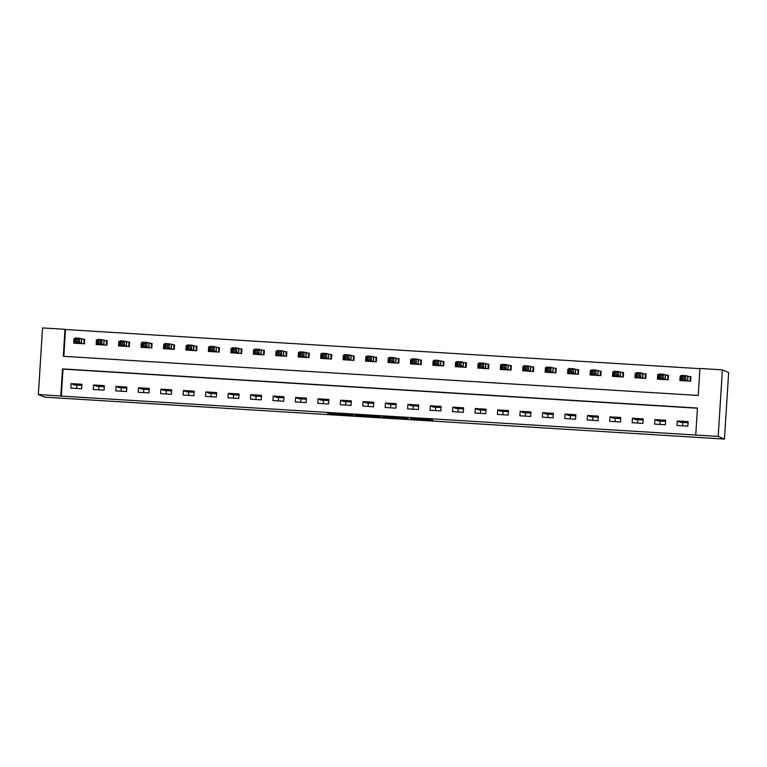 <?xml version="1.0" encoding="UTF-8"?>
<svg xmlns="http://www.w3.org/2000/svg" width="767" height="767" viewBox="0 0 767 767"><rect width="100%" height="100%" fill="white"/><g stroke="black" fill="none" stroke-linecap="round" stroke-linejoin="round"><path stroke-width="1.15" d="M411.361 419.07L433.058 420.393L431.217 419.607L410.613 418.303L420.258 419.472L411.361 419.07M330.443 413.844L353.635 415.493L349.925 414.563L327.451 413.212L350.855 415.215L330.443 413.844M697.433 408.236L63.019 369.109L61.322 396.088L38.35 394.487L44.611 397.143L724.46 439.069L728.65 372.513L722.389 369.857L699.935 368.467L698.238 395.456L63.297 356.3L64.994 329.311L42.54 327.931L38.35 394.487M61.322 396.088L718.2 436.413L724.46 439.069M384.133 417.373L408.466 418.878L404.755 417.938L382.282 416.586L384.133 417.373L384.171 416.673M379.387 417.123L356.713 415.685L354.872 414.899L379.176 416.385L381.046 417.181L379.387 417.123L379.425 416.5M688.114 421.649L677.338 420.987L677.05 425.484L687.826 426.145L688.114 421.649M665.66 420.268L654.884 419.607L654.596 424.103L665.372 424.765L665.66 420.268M643.206 418.887L632.43 418.216L632.152 422.713L642.928 423.384L643.206 418.887M620.752 417.497L609.976 416.836L609.698 421.332L620.474 421.994L620.752 417.497M598.298 416.117L587.522 415.446L587.244 419.942L598.02 420.613L598.298 416.117M575.854 414.726L565.078 414.065L564.79 418.561L575.566 419.223L575.854 414.726M553.4 413.346L542.624 412.684L542.336 417.181L553.112 417.842L553.4 413.346M530.946 411.956L520.17 411.294L519.882 415.791L530.659 416.462L530.946 411.956M508.492 410.575L497.716 409.914L497.438 414.41L508.214 415.072L508.492 410.575M486.038 409.195L475.262 408.523L474.984 413.02L485.76 413.691L486.038 409.195M463.594 407.804L452.808 407.143L452.53 411.639L463.306 412.301L463.594 407.804M441.14 406.424L430.364 405.762L430.076 410.259L440.852 410.92L441.14 406.424M418.686 405.034L407.91 404.372L407.622 408.869L418.398 409.53L418.686 405.034M396.232 403.653L385.456 402.991L385.178 407.488L395.954 408.149L396.232 403.653M373.778 402.272L363.002 401.601L362.724 406.098L373.5 406.769L373.778 402.272M351.324 400.882L340.548 400.221L340.27 404.717L351.046 405.379L351.324 400.882M328.88 399.502L318.104 398.83L317.816 403.337L328.592 403.998L328.88 399.502M306.426 398.111L295.65 397.45L295.362 401.946L306.138 402.608L306.426 398.111M283.972 396.731L273.196 396.069L272.908 400.566L283.685 401.227L283.972 396.731M261.518 395.35L250.742 394.679L250.464 399.176L261.24 399.847L261.518 395.35M239.064 393.96L228.288 393.298L228.01 397.795L238.786 398.457L239.064 393.96M216.62 392.579L205.834 391.908L205.556 396.405L216.332 397.076L216.62 392.579M194.166 391.189L183.39 390.528L183.102 395.024L193.878 395.686L194.166 391.189M171.712 389.809L160.936 389.147L160.648 393.644L171.425 394.305L171.712 389.809M149.258 388.418L138.482 387.757L138.194 392.253L148.98 392.925L149.258 388.418M126.804 387.038L116.028 386.376L115.75 390.873L126.526 391.534L126.804 387.038M104.35 385.657L93.574 384.986L93.296 389.483L104.072 390.154L104.35 385.657M81.906 384.267L71.13 383.605L70.842 388.102L81.618 388.764L81.906 384.267M699.926 368.659L65.511 329.532L63.824 356.329M681.307 376.089L680.166 376.022L679.878 380.518L690.655 381.18L690.942 376.683L688.018 376.501M658.863 374.699L657.712 374.632L657.424 379.128L668.21 379.79L668.488 375.293L665.564 375.121M636.409 373.318L635.258 373.251L634.98 377.748L645.756 378.409L646.035 373.913L643.11 373.73M613.955 371.937L612.804 371.861L612.526 376.357L623.303 377.028L623.581 372.532L620.666 372.35M591.501 370.547L590.35 370.48L590.072 374.977L600.849 375.638L601.136 371.142L598.212 370.96M569.047 369.167L567.906 369.09L567.618 373.596L578.395 374.258L578.682 369.761L575.758 369.579M546.603 367.776L545.452 367.709L545.164 372.206L555.941 372.867L556.228 368.371L553.304 368.198M524.149 366.396L522.998 366.329L522.72 370.825L533.496 371.487L533.774 366.99L530.85 366.808M501.695 365.015L500.544 364.939L500.266 369.435L511.043 370.106L511.321 365.61L508.406 365.428M479.241 363.625L478.09 363.558L477.812 368.055L488.589 368.716L488.867 364.22L485.952 364.037M456.787 362.245L455.646 362.168L455.358 366.664L466.135 367.335L466.422 362.839L463.498 362.657M434.333 360.854L433.192 360.787L432.904 365.284L443.681 365.945L443.968 361.449L441.044 361.276M411.889 359.474L410.738 359.407L410.45 363.903L421.227 364.565L421.514 360.068L418.59 359.886M389.435 358.093L388.284 358.016L388.006 362.513L398.782 363.184L399.061 358.688L396.136 358.505M366.981 356.703L365.83 356.636L365.552 361.132L376.329 361.794L376.607 357.297L373.692 357.115M344.527 355.322L343.376 355.246L343.098 359.742L353.875 360.413L354.162 355.917L351.238 355.735M322.073 353.932L320.932 353.865L320.644 358.362L331.421 359.023L331.708 354.527L328.784 354.344M299.629 352.552L298.478 352.484L298.19 356.981L308.967 357.643L309.254 353.146L306.33 352.964M277.175 351.171L276.024 351.094L275.746 355.591L286.522 356.262L286.8 351.756L283.876 351.583M254.721 349.781L253.57 349.714L253.292 354.21L264.069 354.872L264.347 350.375L261.432 350.193M232.267 348.4L231.116 348.323L230.838 352.82L241.615 353.491L241.893 348.995L238.978 348.812M209.813 347.01L208.672 346.943L208.384 351.439L219.161 352.101L219.448 347.604L216.524 347.422M187.359 345.629L186.218 345.553L185.93 350.059L196.707 350.72L196.994 346.224L194.07 346.042M164.915 344.239L163.764 344.172L163.476 348.669L174.253 349.33L174.54 344.834L171.616 344.661M142.461 342.859L141.31 342.791L141.032 347.288L151.808 347.95L152.087 343.453L149.162 343.271M120.007 341.478L118.856 341.401L118.578 345.898L129.355 346.569L129.633 342.072L126.718 341.89M97.553 340.088L96.402 340.021L96.124 344.517L106.901 345.179L107.188 340.682L104.264 340.5M75.099 338.707L73.958 338.63L73.67 343.137L84.447 343.798L84.734 339.302L81.81 339.119M76.921 385.082L76.71 388.466M65.511 329.532L64.994 329.311M695.746 435.023L697.452 408.044L62.501 368.889L60.804 395.868M718.2 436.413L722.389 369.857M63.019 369.109L62.501 368.889M680.166 376.022L681.288 376.492M657.712 374.632L658.834 375.111M635.258 373.251L636.38 373.721M612.804 371.861L613.926 372.34M590.35 370.48L591.482 370.96M567.906 369.09L569.028 369.569M545.452 367.709L546.574 368.189M522.998 366.329L524.12 366.799M500.544 364.939L501.666 365.418M478.09 363.558L479.212 364.037M455.646 362.168L456.768 362.647M433.192 360.787L434.314 361.267M410.738 359.407L411.86 359.876M388.284 358.016L389.406 358.496M365.83 356.636L366.952 357.115M343.376 355.246L344.508 355.725M320.932 353.865L322.054 354.344M298.478 352.484L299.6 352.954M276.024 351.094L277.146 351.574M253.57 349.714L254.692 350.183M231.116 348.323L232.238 348.803M208.672 346.943L209.794 347.422M186.218 345.553L187.34 346.032M163.764 344.172L164.886 344.651M141.31 342.791L142.432 343.261M118.856 341.401L119.978 341.881M96.402 340.021L97.534 340.5M73.958 338.63L75.08 339.11M682.688 422.435L682.477 425.819M677.338 420.987L680.415 422.291L688.037 422.761M660.234 421.054L660.023 424.439M654.884 419.607L657.961 420.91L665.593 421.38M637.78 419.664L637.569 423.048M632.43 418.216L635.507 419.53L643.139 420M615.326 418.283L615.115 421.668M609.976 416.836L613.054 418.14L620.685 418.609M592.881 416.893L592.661 420.278M587.522 415.446L590.6 416.759L598.231 417.229M570.427 415.513L570.207 418.897M565.078 414.065L568.155 415.369L575.777 415.839M547.974 414.132L547.763 417.507M542.624 412.684L545.701 413.988L553.333 414.458M525.52 412.742L525.309 416.126M520.17 411.294L523.247 412.608L530.879 413.077M503.066 411.361L502.855 414.746M497.716 409.914L500.793 411.217L508.425 411.687M480.612 409.971L480.401 413.355M475.262 408.523L478.34 409.837L485.971 410.307M458.167 408.59L457.947 411.975M452.808 407.143L455.895 408.447L463.517 408.916M435.714 407.21L435.503 410.585M430.364 405.762L433.441 407.066L441.063 407.536M413.26 405.82L413.049 409.204M407.91 404.372L410.987 405.676L418.619 406.155M390.806 404.439L390.595 407.823M385.456 402.991L388.533 404.295L396.165 404.765M368.352 403.049L368.141 406.433M363.002 401.601L366.08 402.915L373.711 403.384M345.898 401.668L345.687 405.053M340.548 400.221L343.626 401.524L351.257 401.994M323.453 400.278L323.233 403.663M318.104 398.83L321.181 400.144L328.803 400.614M301 398.898L300.789 402.282M295.65 397.45L298.727 398.754L306.349 399.233M278.546 397.517L278.335 400.901M273.196 396.069L276.273 397.373L283.905 397.843M256.092 396.127L255.881 399.511M250.742 394.679L253.819 395.993L261.451 396.462M233.638 394.746L233.427 398.131M228.288 393.298L231.366 394.602L238.997 395.072M211.193 393.356L210.973 396.74M205.834 391.908L208.912 393.222L216.543 393.692M188.74 391.975L188.529 395.36M183.39 390.528L186.467 391.832L194.089 392.301M166.286 390.595L166.075 393.979M160.936 389.147L164.013 390.451L171.645 390.921M143.832 389.205L143.621 392.589M138.482 387.757L141.559 389.07L149.191 389.54M121.378 387.824L121.167 391.208M116.028 386.376L119.106 387.68L126.737 388.15M98.924 386.434L98.713 389.818M93.574 384.986L96.652 386.3L104.283 386.769M71.13 383.605L74.207 384.909L81.829 385.379M404.717 418.629L405.887 418.677L404.267 417.986L395.082 417.507L404.717 418.629M368.822 416.318L378.265 416.903L368.822 416.318M690.923 377L685.842 375.657L685.564 380.154L681.077 379.876L682.803 380.691M690.06 381.141L690.338 376.75M681.077 380.585L681.125 379.895M682.371 378.553L681.077 379.876L681.355 375.379L685.842 375.657L684.279 376.865L682.486 376.76L682.371 378.553L684.164 378.668L684.279 376.865M687.74 380.998L685.564 380.154L684.164 378.668M681.355 375.379L682.486 376.76M668.469 375.619L663.397 374.277L663.11 378.773L658.623 378.495L660.349 379.31M667.606 379.761L667.884 375.37M658.623 379.205L658.671 378.514M659.917 377.172L658.623 378.495L658.901 373.999L663.397 374.277L661.825 375.485L660.032 375.37L659.917 377.172L661.71 377.278L661.825 375.485M665.286 379.617L663.11 378.773L661.71 377.278M658.901 373.999L660.032 375.37M646.015 374.229L640.944 372.887L640.656 377.383L636.169 377.115L637.895 377.93M645.152 378.371L645.431 373.98M636.169 377.815L636.217 377.134M637.463 375.782L636.169 377.115L636.447 372.609L640.944 372.887L639.371 374.095L637.578 373.989L637.463 375.782L639.266 375.897L639.371 374.095M642.832 378.227L640.656 377.383L639.266 375.897M636.447 372.609L637.578 373.989M623.561 372.848L618.49 371.506L618.212 376.003L613.715 375.725L615.45 376.539M622.699 376.99L622.977 372.599M613.725 376.434L613.763 375.744M615.009 374.401L613.715 375.725L614.003 371.228L618.49 371.506L616.927 372.714L615.124 372.599L615.009 374.401L616.812 374.517L616.927 372.714M620.378 376.846L616.812 374.517M614.003 371.228L615.124 372.599M601.107 371.458L596.036 370.125L595.758 374.622L591.261 374.344L592.996 375.159M600.254 375.6L600.523 371.209M591.271 375.053L591.309 374.363M592.565 373.021L591.261 374.344L591.549 369.847L596.036 370.125L594.473 371.333L592.67 371.218L592.565 373.021L594.358 373.126L594.473 371.333M597.924 375.456L595.758 374.622L594.358 373.126M591.549 369.847L592.67 371.218M578.663 370.077L573.582 368.735L573.304 373.232L568.817 372.954L570.543 373.769M577.8 374.219L578.078 369.828M568.817 373.663L568.865 372.973M570.111 371.631L568.817 372.954L569.095 368.457L573.582 368.735L572.019 369.943L570.226 369.838L570.111 371.631L571.904 371.746L572.019 369.943M575.471 374.075L571.904 371.746M569.095 368.457L570.226 369.838M556.209 368.697L551.137 367.355L550.85 371.851L546.363 371.573L548.089 372.388M555.346 372.839L555.624 368.448M546.363 372.283L546.411 371.592M547.657 370.25L546.363 371.573L546.641 367.077L551.137 367.355L549.565 368.563L547.772 368.448L547.657 370.25L549.45 370.356L549.565 368.563M553.026 372.695L550.85 371.851L549.45 370.356M546.641 367.077L547.772 368.448M533.755 367.307L528.684 365.964L528.396 370.461L523.909 370.183L525.635 370.998M532.892 371.449L533.17 367.057M523.909 370.892L523.957 370.212M525.203 368.86L523.909 370.183L524.187 365.686L528.684 365.964L527.111 367.172L525.318 367.067L525.203 368.86L526.996 368.975L527.111 367.172M530.572 371.305L528.396 370.461L526.996 368.975M524.187 365.686L525.318 367.067M511.301 365.926L506.23 364.584L505.942 369.08L501.455 368.802L503.181 369.617M510.438 370.068L510.717 365.677M501.465 369.512L501.503 368.822M502.749 367.479L501.455 368.802L501.743 364.306L506.23 364.584L504.657 365.792L502.864 365.677L502.749 367.479L504.552 367.594L504.657 365.792M508.118 369.924L505.942 369.08L504.552 367.594M501.743 364.306L502.864 365.677M488.847 364.536L483.776 363.194L483.498 367.7L479.001 367.422L480.736 368.237M487.985 368.678L488.263 364.287M479.011 368.131L479.049 367.441M480.295 366.099L479.001 367.422L479.289 362.925L483.776 363.194L482.213 364.411L480.41 364.296L480.295 366.099L482.098 366.204L482.213 364.411M485.664 368.534L483.498 367.7L482.098 366.204M479.289 362.925L480.41 364.296M466.403 363.155L461.322 361.813L461.044 366.31L456.547 366.032L458.282 366.847M465.54 367.297L465.809 362.906M456.557 366.741L456.595 366.051M457.851 364.708L456.547 366.032L456.835 361.535L461.322 361.813L459.759 363.021L457.957 362.916L457.851 364.708L459.644 364.824L459.759 363.021M463.21 367.153L459.644 364.824M456.835 361.535L457.957 362.916M443.949 361.765L438.868 360.432L438.59 364.929L434.103 364.651L435.829 365.466M443.086 365.917L443.364 361.516M434.103 365.36L434.151 364.67M435.397 363.328L434.103 364.651L434.381 360.154L438.868 360.432L437.305 361.64L435.512 361.525L435.397 363.328L437.19 363.433L437.305 361.64M440.766 365.773L438.59 364.929L437.19 363.433M434.381 360.154L435.512 361.525M421.495 360.385L416.423 359.042L416.136 363.539L411.649 363.261L413.375 364.076M420.632 364.526L420.91 360.135M411.649 363.97L411.697 363.29M412.943 361.938L411.649 363.261L411.927 358.764L416.423 359.042L414.851 360.25L413.058 360.145L412.943 361.938L414.736 362.053L414.851 360.25M418.312 364.383L416.136 363.539L414.736 362.053M411.927 358.764L413.058 360.145M399.041 359.004L393.97 357.662L393.682 362.158L389.195 361.88L390.921 362.695M398.178 363.146L398.457 358.755M389.195 362.59L389.243 361.899M390.489 360.557L389.195 361.88L389.473 357.384L393.97 357.662L392.397 358.87L390.604 358.755L390.489 360.557L392.292 360.663L392.397 358.87M395.858 363.002L393.682 362.158L392.292 360.663M389.473 357.384L390.604 358.755M376.587 357.614L371.516 356.272L371.228 360.768L366.741 360.5L368.476 361.315M375.725 361.756L376.003 357.364M366.751 361.209L366.789 360.519M368.035 359.177L366.741 360.5L367.029 356.003L371.516 356.272L369.943 357.48L368.15 357.374L368.035 359.177L369.838 359.282L369.943 357.48M373.404 361.612L371.228 360.768L369.838 359.282M367.029 356.003L368.15 357.374M354.133 356.233L349.062 354.891L348.784 359.387L344.287 359.109L346.022 359.924M353.28 360.375L353.549 355.984M344.297 359.819L344.335 359.129M345.591 357.786L344.287 359.109L344.575 354.613L349.062 354.891L347.499 356.099L345.696 355.984L345.591 357.786L347.384 357.901L347.499 356.099M350.95 360.231L347.384 357.901M344.575 354.613L345.696 355.984M331.689 354.843L326.608 353.51L326.33 358.007L321.833 357.729L323.569 358.544M330.826 358.985L331.104 354.594M321.843 358.438L321.881 357.748M323.137 356.406L321.833 357.729L322.121 353.232L326.608 353.51L325.045 354.718L323.252 354.603L323.137 356.406L324.93 356.511L325.045 354.718M328.497 358.851L326.33 358.007L324.93 356.511M322.121 353.232L323.252 354.603M309.235 353.462L304.163 352.12L303.876 356.617L299.389 356.339L301.115 357.154M308.372 357.604L308.65 353.213M299.389 357.048L299.437 356.358M300.683 355.016L299.389 356.339L299.667 351.842L304.163 352.12L302.591 353.328L300.798 353.223L300.683 355.016L302.476 355.131L302.591 353.328M306.052 357.46L303.876 356.617L302.476 355.131M299.667 351.842L300.798 353.223M286.781 352.082L281.71 350.74L281.422 355.236L276.935 354.958L278.661 355.773M285.918 356.224L286.196 351.832M276.935 355.667L276.983 354.977M278.229 353.635L276.935 354.958L277.213 350.461L281.71 350.74L280.137 351.948L278.344 351.832L278.229 353.635L280.022 353.74L280.137 351.948M283.598 356.08L281.422 355.236L280.022 353.74M277.213 350.461L278.344 351.832M264.327 350.692L259.256 349.349L258.968 353.846L254.481 353.577L256.207 354.392M263.464 354.833L263.743 350.442M254.491 354.277L254.529 353.597M255.775 352.245L254.481 353.577L254.769 349.071L259.256 349.349L257.683 350.557L255.89 350.452L255.775 352.245L257.578 352.36L257.683 350.557M261.144 354.69L258.968 353.846L257.578 352.36M254.769 349.071L255.89 350.452M241.873 349.311L236.802 347.969L236.524 352.465L232.027 352.187L233.762 353.002M241.011 353.453L241.289 349.062M232.037 352.897L232.075 352.206M233.321 350.864L232.027 352.187L232.315 347.691L236.802 347.969L235.239 349.177L233.436 349.062L233.321 350.864L235.124 350.979L235.239 349.177M238.69 353.309L235.124 350.979M232.315 347.691L233.436 349.062M219.429 347.921L214.348 346.588L214.07 351.085L209.573 350.807L211.309 351.622M218.566 352.063L218.835 347.672M209.583 351.516L209.621 350.826M210.877 349.484L209.573 350.807L209.861 346.31L214.348 346.588L212.785 347.796L210.983 347.681L210.877 349.484L212.67 349.589L212.785 347.796M216.236 351.919L214.07 351.085L212.67 349.589M209.861 346.31L210.983 347.681M196.975 346.54L191.894 345.198L191.616 349.694L187.129 349.416L188.855 350.231M196.112 350.682L196.39 346.291M187.129 350.126L187.177 349.436M188.423 348.093L187.129 349.416L187.407 344.92L191.894 345.198L190.331 346.406L188.538 346.3L188.423 348.093L190.216 348.208L190.331 346.406M193.792 350.538L191.616 349.694L190.216 348.208M187.407 344.92L188.538 346.3M174.521 345.16L169.449 343.817L169.162 348.314L164.675 348.036L166.401 348.851M173.658 349.301L173.936 344.91M164.675 348.745L164.723 348.055M165.969 346.713L164.675 348.036L164.953 343.539L169.449 343.817L167.877 345.025L166.084 344.91L165.969 346.713L167.762 346.818L167.877 345.025M171.338 349.158L169.162 348.314L167.762 346.818M164.953 343.539L166.084 344.91M152.067 343.769L146.996 342.427L146.708 346.924L142.221 346.646L143.947 347.47M151.204 347.911L151.482 343.52M142.221 347.355L142.269 346.674M143.515 345.323L142.221 346.646L142.499 342.149L146.996 342.427L145.423 343.635L143.63 343.53L143.515 345.323L145.308 345.438L145.423 343.635M148.884 347.767L146.708 346.924L145.308 345.438M142.499 342.149L143.63 343.53M129.613 342.389L124.542 341.047L124.254 345.543L119.767 345.265L121.502 346.08M128.751 346.531L129.029 342.14M119.777 345.975L119.815 345.284M121.061 343.942L119.767 345.265L120.055 340.769L124.542 341.047L122.969 342.255L121.176 342.14L121.061 343.942L122.864 344.057L122.969 342.255M126.43 346.387L124.254 345.543L122.864 344.057M120.055 340.769L121.176 342.14M107.159 340.999L102.088 339.666L101.81 344.162L97.313 343.884L99.048 344.699M106.306 345.14L106.575 340.749M97.323 344.594L97.361 343.904M98.617 342.561L97.313 343.884L97.601 339.388L102.088 339.666L100.525 340.874L98.722 340.759L98.617 342.561L100.41 342.667L100.525 340.874M103.976 344.997L101.81 344.162L100.41 342.667M97.601 339.388L98.722 340.759M84.715 339.618L79.634 338.276L79.356 342.772L74.859 342.494L76.595 343.309M83.852 343.76L84.13 339.369M74.869 343.204L74.907 342.513M76.163 341.171L74.859 342.494L75.147 337.998L79.634 338.276L78.071 339.484L76.269 339.378L76.163 341.171L77.956 341.286L78.071 339.484M81.523 343.616L77.956 341.286M75.147 337.998L76.269 339.378M420.297 418.897L420.258 419.472L420.306 418.897M420.134 418.887L420.105 419.405M431.438 419.702L431.399 420.326M406.836 418.188L406.798 418.811M386.041 416.788L385.993 417.526M405.925 418.025L405.877 418.677L405.925 418.025M358.63 415.1L358.582 415.839M356.76 414.985L356.713 415.685M378.294 416.308L378.256 416.893L378.304 416.308M352.005 414.803L351.967 415.426M687.913 376.492L687.635 380.988M687.75 376.463L687.462 380.959M665.459 375.101L665.181 379.607M665.296 375.082L665.008 379.579M643.014 373.721L642.727 378.217M642.842 373.692L642.554 378.198M620.561 372.34L620.273 376.837M620.388 372.311L620.11 376.808M598.107 370.95L597.819 375.447M597.934 370.931L597.656 375.427M575.653 369.569L575.375 374.066M575.48 369.541L575.202 374.037M553.199 368.179L552.921 372.676M553.036 368.16L552.748 372.657M530.745 366.799L530.467 371.295M530.582 366.77L530.294 371.266M508.3 365.418L508.013 369.915M508.128 365.389L507.84 369.886M485.847 364.028L485.559 368.524M485.674 364.009L485.396 368.505M463.393 362.647L463.105 367.144M463.22 362.618L462.942 367.115M440.939 361.257L440.661 365.754M440.776 361.238L440.488 365.734M418.485 359.876L418.207 364.373M418.322 359.848L418.034 364.344M396.031 358.496L395.753 362.992M395.868 358.467L395.58 362.964M373.587 357.106L373.299 361.602M373.414 357.086L373.136 361.583M351.133 355.725L350.845 360.222M350.96 355.696L350.682 360.193M328.679 354.335L328.401 358.831M328.506 354.316L328.228 358.812M306.225 352.954L305.947 357.451M306.062 352.925L305.774 357.422M283.771 351.564L283.493 356.07M283.608 351.545L283.32 356.041M261.326 350.183L261.039 354.68M261.154 350.164L260.866 354.661M238.873 348.803L238.585 353.299M238.7 348.774L238.422 353.271M216.419 347.413L216.131 351.909M216.246 347.393L215.968 351.89M193.965 346.032L193.687 350.529M193.802 346.003L193.514 350.5M171.511 344.642L171.233 349.138M171.348 344.623L171.06 349.119M149.057 343.261L148.779 347.758M148.894 343.233L148.606 347.739M126.613 341.881L126.325 346.377M126.44 341.852L126.162 346.348M104.159 340.49L103.871 344.987M103.986 340.471L103.708 344.968M81.705 339.11L81.427 343.606M81.532 339.081L81.254 343.578"/></g></svg>
